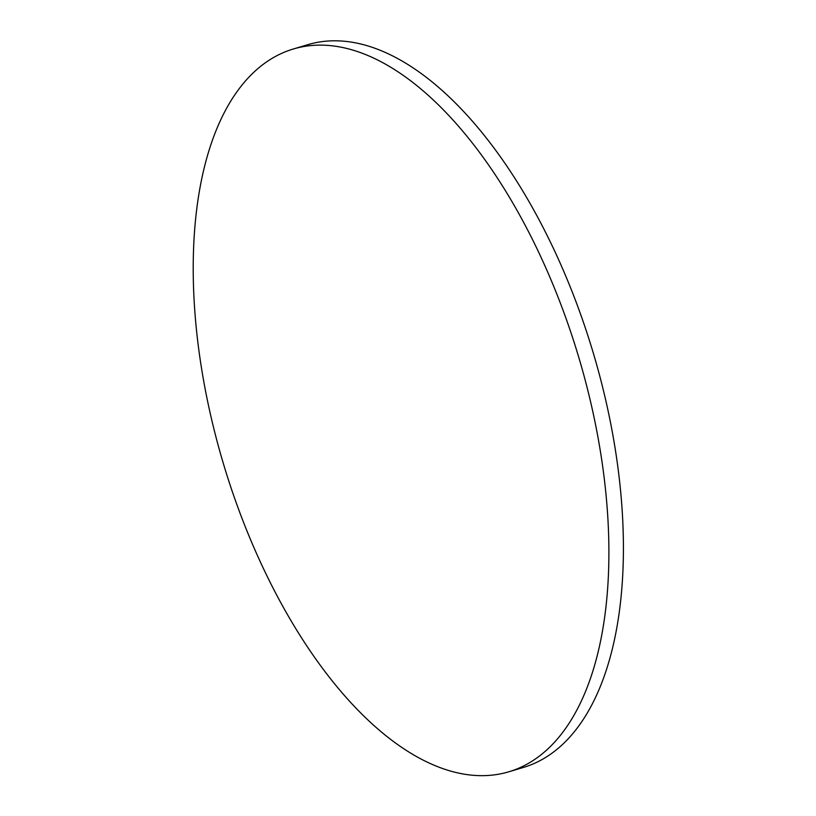 <?xml version="1.0" encoding="UTF-8"?>
<svg xmlns="http://www.w3.org/2000/svg" width="816" height="816" viewBox="0 0 816 816"><rect width="100%" height="100%" fill="white"/><g stroke="black" fill="none" stroke-linecap="round" stroke-linejoin="round"><path stroke-width="1.22" d="M320.076 45.125A377.114 185.467 73.4 0 1 586.112 383.663A377.114 185.467 73.4 0 1 508.745 771.814A377.114 185.467 73.4 0 1 223.309 463.366A377.114 185.467 73.4 0 1 293.362 48.991A377.114 185.467 73.4 0 1 320.076 45.125M293.362 48.991L307.887 44.656A377.114 185.467 73.4 0 1 334.601 40.8A377.114 185.467 73.4 0 1 600.627 379.328A377.114 185.467 73.4 0 1 523.27 767.489L508.745 771.814"/></g></svg>
